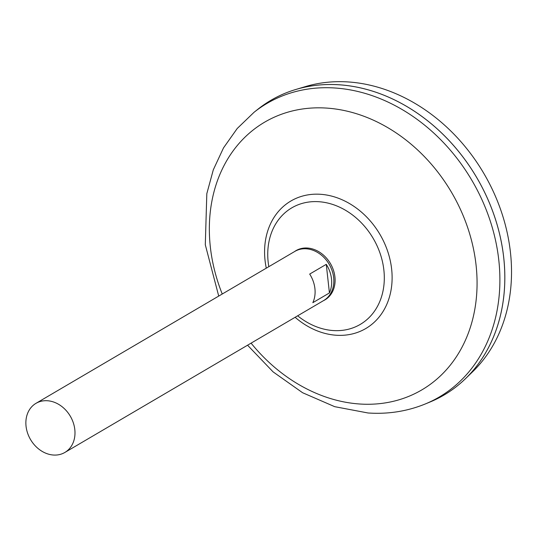 <?xml version="1.0" encoding="UTF-8"?>
<svg xmlns="http://www.w3.org/2000/svg" width="537" height="537" viewBox="0 0 537 537"><rect width="100%" height="100%" fill="white"/><g stroke="black" fill="none" stroke-linecap="round" stroke-linejoin="round"><path stroke-width="0.81" d="M36.013 403.321L294.867 251.39A28.488 23.057 59.6 0 1 306.291 248.806A28.488 23.057 59.6 0 1 332.148 270.789A28.488 23.057 59.6 0 1 323.704 300.519L64.849 452.456A28.488 23.057 59.6 0 1 53.425 455.034A28.488 23.057 59.6 0 1 27.568 433.05A28.488 23.057 59.6 0 1 36.013 403.321A28.488 23.057 59.6 0 1 47.431 400.743A28.488 23.057 59.6 0 1 73.287 422.72A28.488 23.057 59.6 0 1 64.849 452.456M329.429 292.94L312.843 302.673A28.488 23.057 -120.4 0 0 309.688 274.078L326.268 264.338A28.488 23.057 59.6 0 1 329.429 292.94L326.268 264.338M270.937 100.291A170.907 138.358 59.6 0 1 295.712 89.511L305.392 86.605A168.464 136.385 59.6 0 1 348.526 81.966A168.464 136.385 59.6 0 1 495.624 196.737A168.464 136.385 59.6 0 1 472.708 371.671L465.451 378.706A170.907 138.358 59.6 0 1 443.958 395.084M295.712 89.511A170.907 138.358 59.6 0 1 339.471 84.799A170.907 138.358 59.6 0 1 488.704 201.234A170.907 138.358 59.6 0 1 465.451 378.706M339.458 84.812A170.907 138.358 59.6 0 1 497.423 225.808A170.907 138.358 59.6 0 1 429.922 402.052L425.304 403.958A170.209 137.794 59.6 0 0 492.53 228.44A170.209 137.794 59.6 0 0 335.202 88.014A170.209 137.794 59.6 0 0 254.088 112.253L258.008 109.145A170.907 138.358 59.6 0 1 339.458 84.812M268.815 266.681A67.588 54.714 59.6 0 1 268.178 262.17A67.588 54.714 59.6 0 1 318.911 201.717A67.588 54.714 59.6 0 1 383.874 270.091A67.588 54.714 59.6 0 1 333.135 330.544A67.588 54.714 59.6 0 1 297.652 315.81M294.571 251.564A28.562 23.125 59.6 0 1 307.466 248.034A28.562 23.125 59.6 0 1 333.712 271.078A28.562 23.125 59.6 0 1 323.408 300.693M222.244 294.014A155.233 125.671 59.6 0 1 326.872 108.105A155.233 125.671 59.6 0 1 476.071 265.144A155.233 125.671 59.6 0 1 359.535 403.992A155.233 125.671 59.6 0 1 251.081 343.143M266.285 268.164A73.945 59.862 59.6 0 1 320.569 194.293A73.945 59.862 59.6 0 1 391.641 269.097A73.945 59.862 59.6 0 1 336.128 335.236A73.945 59.862 59.6 0 1 295.122 317.293M247.564 345.21L273.098 371.879L302.586 392.722L334.712 406.677L368.02 412.98C388.15 414.336 407.247 411.329 425.304 403.958M218.72 296.082L205.295 244.738L206.819 193.669L213.31 169.806L223.513 147.883L237.213 128.504L254.088 112.253"/></g></svg>
